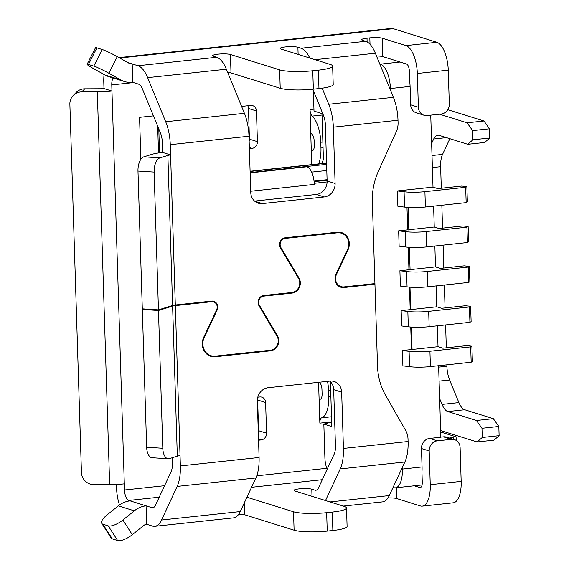 <?xml version="1.0" encoding="UTF-8"?>
<svg xmlns="http://www.w3.org/2000/svg" width="569" height="569" viewBox="0 0 569 569"><rect width="100%" height="100%" fill="white"/><g stroke="black" fill="none" stroke-linecap="round" stroke-linejoin="round"><path stroke-width="0.85" d="M311.627 172.108L326.798 170.487L311.627 172.108M326.599 164.349L250.14 172.549M250.097 171.241L324.707 163.232A12.447 5.199 83.9 0 1 325.653 163.331L326.578 163.623M330.404 381.621L331.819 426.601L323.839 424.111L324.899 457.867A15.555 6.494 -96.1 0 0 327.154 469.24M321.585 163.566L323.427 159.597L321.983 113.565L314.003 111.076L313.363 90.691M376.5 55.997A9.332 1.515 178.2 0 1 382.816 56.63L382.24 38.215L405.91 45.598A24.894 10.391 83.9 0 1 417.326 73.472L418.386 107.228A9.332 8.35 -72.7 0 0 424.04 115.237A9.332 8.35 -72.7 0 0 427.113 115.535L441.167 114.028A9.332 8.35 -72.7 0 0 449.311 103.914L448.251 70.158A24.894 10.391 -96.1 0 0 436.836 42.284L393.215 28.67A28.002 11.693 -96.1 0 0 391.095 28.45L119.049 57.633M430.74 115.144L433.002 187.109L437.789 188.602L461.687 186.042L466.879 186.596L467.362 201.945L466.16 202.628L425.399 207.002A18.67 3.023 178.2 0 1 404.566 207.102L397.88 206.277L397.397 190.928L433.002 187.109M468.131 226.498L468.614 241.839L467.412 242.529L426.65 246.903A18.67 3.023 178.2 0 1 405.818 246.996L399.132 246.171L398.649 230.829L405.334 231.654A18.67 3.023 -1.8 0 0 426.167 231.555L466.929 227.18L468.131 226.498L462.946 225.936L439.048 228.503L434.261 227.01L433.599 206.12M468.187 267.081L468.671 282.423L427.902 286.797A18.67 3.023 178.2 0 1 407.07 286.89L400.384 286.065L399.907 270.723L406.586 271.548A18.67 3.023 -1.8 0 0 427.419 271.449L468.187 267.081L469.389 266.392L464.197 265.837L440.299 268.397L435.513 266.904L434.858 246.021M469.439 306.976L469.923 322.317L429.161 326.691A18.67 3.023 178.2 0 1 408.322 326.791L401.643 325.966L401.159 310.617L407.845 311.442A18.67 3.023 -1.8 0 0 428.677 311.35L469.439 306.976L470.641 306.286L465.449 305.731L441.551 308.291L436.764 306.798L436.11 285.915M470.691 346.87L471.175 362.218L430.413 366.592A18.67 3.023 178.2 0 1 409.58 366.685L402.895 365.86L402.411 350.518L409.097 351.343A18.67 3.023 -1.8 0 0 429.929 351.244L470.691 346.87L471.893 346.187L466.701 345.625L442.81 348.192L438.016 346.699L437.362 325.817M438.614 365.711L440.861 437.234L429.616 438.436L437.333 440.847L451.388 439.339A9.332 8.35 -72.7 0 1 454.46 439.631A9.332 8.35 -72.7 0 1 460.115 447.639L461.175 481.395A24.894 10.391 -96.1 0 1 453.187 502.825L422.262 506.147A24.894 10.391 83.9 0 1 420.384 505.948L396.707 498.558A9.332 1.515 178.2 0 0 387.951 497.967M402.411 350.518L411.458 349.544L410.747 327.033M401.159 310.617L410.199 309.65L409.495 287.132M399.907 270.723L408.947 269.756L408.243 247.238M398.649 230.829L407.696 229.855L406.984 207.344M382.816 56.63L406.494 64.013A6.223 2.596 -96.1 0 1 409.346 70.983L409.666 81.232A21.778 9.09 83.9 0 1 410.093 86.41L410.676 104.824A9.332 8.35 107.3 0 0 416.323 112.833L424.04 115.237M390.462 90.101L390.412 88.522A21.778 9.09 -96.1 0 0 380.426 64.133L379.743 63.92L393.421 97.32A31.117 12.987 -96.1 0 1 397.994 120.237L398.072 122.655A18.67 16.693 -72.7 0 1 396.23 131.823L378.485 171.02A62.234 55.641 107.3 0 0 372.346 201.59L374.921 283.582L343.996 286.897A9.026 8.066 -72.7 0 1 341.03 286.612A9.026 8.066 -72.7 0 1 336.514 274.308L347.965 249.983A12.76 11.408 107.3 0 0 341.585 232.586A12.76 11.408 107.3 0 0 337.389 232.18L285.282 237.771A6.536 5.839 107.3 0 0 280.474 247.984L298.526 278.383A9.026 8.066 -72.7 0 1 291.883 292.487L263.774 295.503A6.536 5.839 107.3 0 0 258.966 305.724L277.018 336.115A9.026 8.066 -72.7 0 1 270.382 350.227L215.345 356.13A13.379 11.963 -72.7 0 1 210.95 355.703A13.379 11.963 -72.7 0 1 204.257 337.46L217.081 310.212A6.536 5.839 107.3 0 0 213.809 301.3A6.536 5.839 107.3 0 0 211.661 301.093L175.316 304.998A6.223 1.01 178.2 0 0 172.599 305.482L167.876 155.408L159.974 157.862L143.836 156.838L151.738 154.391A24.894 4.033 178.2 0 1 162.62 152.435L162.3 142.172A12.447 5.199 -96.1 0 0 160.465 133.004L142.414 88.913A12.447 5.199 -96.1 0 0 138.537 84.141L132.762 82.341A24.894 22.255 -72.7 0 1 124.575 81.552A24.894 22.255 -72.7 0 1 120.756 79.902L108.85 73.23L117.271 56.637L129.184 63.315A6.223 5.562 107.3 0 0 130.137 63.728A6.223 5.562 107.3 0 0 132.186 63.927L132.762 82.341M402.375 469.076L402.326 467.498L393.051 487.441L393.741 487.654A21.778 9.09 -96.1 0 0 395.384 487.825A21.778 9.09 -96.1 0 0 402.375 469.076L422.056 466.964A21.778 9.09 83.9 0 1 421.949 471.978L422.269 482.228A6.223 2.596 -96.1 0 1 420.271 487.583A6.223 2.596 -96.1 0 1 419.801 487.533L414.253 485.805M437.333 440.847A9.332 8.35 -72.7 0 0 429.19 450.954L421.473 448.55L422.056 466.964M421.473 448.55A9.332 8.35 -72.7 0 1 429.616 438.436M331.67 421.992L323.839 424.111M456.196 440.427L456.082 436.828L440.698 432.035M453.265 439.261L453.216 437.582L449.254 438.009M453.216 437.582L452.149 437.255L456.082 436.828M397.397 190.928L404.082 191.753A18.67 3.023 -1.8 0 0 424.915 191.661L465.677 187.286L466.879 186.596M408.812 229.734L434.261 227.01M407.696 229.855L408.819 229.997L408.115 207.422M410.064 269.635L435.513 266.904M408.947 269.756L410.078 269.891L409.367 247.316M410.711 309.593L436.764 306.798M412.056 349.48L438.016 346.699M411.458 349.544L412.063 349.622L411.351 327.075M327.083 179.69L314.031 181.091M305.83 166.888A15.555 6.494 83.9 0 1 305.973 166.866A15.555 6.494 83.9 0 1 307.153 166.987A15.555 6.494 83.9 0 1 314.287 184.406L250.723 191.227M314.067 181.419L327.097 180.024M314.088 181.639L327.104 180.245M314.23 183.296L327.118 181.916M410.199 309.65L410.711 309.714L410 287.174M471.893 346.187L472.377 361.528L471.175 362.218M470.641 306.286L471.125 321.634L469.923 322.317M469.389 266.392L469.866 281.74L468.671 282.423M466.929 227.18L467.412 242.529M465.677 187.286L466.16 202.628M311.3 150.877A24.894 10.391 83.9 0 1 311.961 150.735L312.317 150.693A6.223 2.596 -96.1 0 0 314.287 145.337L314.145 140.763A6.223 2.596 -96.1 0 0 311.791 134.056L311.428 133.786A24.894 10.391 83.9 0 1 310.745 133.231L311.734 164.626M310.745 133.231L310.005 109.547A6.223 2.596 -96.1 0 0 312.153 116.09A24.894 10.391 83.9 0 1 320.774 142.257L320.959 147.997A24.894 10.391 83.9 0 1 318.604 163.886M379.743 63.92L375.362 53.223A31.117 12.987 -96.1 0 0 365.675 41.295L362.56 40.328A9.332 1.515 -1.8 0 1 361.664 39.716A9.332 1.515 -1.8 0 1 367.005 38.18L369.814 37.874A9.332 1.515 -1.8 0 1 382.24 38.215M119.49 504.995A28.002 11.693 83.9 0 1 116.524 487.519L116.425 484.475M113.167 77.989A9.332 3.898 -96.1 0 0 111.773 84.909L124.312 483.87A24.894 4.033 -1.8 0 1 109.661 484.653L94.113 484.724A12.447 12.113 44.3 0 1 81.445 472.498L69.873 104.219A12.447 12.113 44.3 0 1 73.245 95.471L76.253 92.398A12.447 12.113 -135.7 0 1 84.767 88.814L100.322 88.75A6.223 1.01 -1.8 0 0 103.985 88.558L103.793 82.42A28.002 11.693 83.9 0 1 104.063 74.511M247.764 105.727A6.223 5.562 -72.7 0 1 248.468 108.466L249.435 139.156A6.223 5.562 -72.7 0 1 249.158 141.318M257.473 398.748A6.223 5.562 -72.7 0 1 257.636 400.021L258.596 430.712A6.223 5.562 -72.7 0 1 258.319 432.867M159.548 152.805L158.801 128.928M153.445 115.848L139.561 117.335L140.877 159.284M241.59 106.396L250.637 105.421A6.223 5.562 107.3 0 1 252.679 105.621A6.223 5.562 107.3 0 1 256.448 110.955L257.416 141.645A6.223 5.562 107.3 0 1 251.989 148.388L249.386 148.665M124.312 483.87L124.504 490.009A9.332 3.898 -96.1 0 0 128.779 500.464L130.109 500.876A24.894 22.255 107.3 0 0 118.338 505.862L106.929 515.045A12.447 4.46 147.3 0 0 101.773 523.423L111.183 538.096A12.447 4.46 -32.7 0 0 112.313 538.893L117.634 540.55A12.447 4.46 -32.7 0 0 132.3 534.696L143.708 525.521A6.223 5.562 107.3 0 1 146.653 524.269L146.069 505.855L151.845 507.662A12.447 5.199 -96.1 0 0 152.791 507.761A12.447 5.199 -96.1 0 0 155.493 505.236L171.113 471.644A12.447 5.199 -96.1 0 0 172.393 463.451L172.215 457.761M327.516 381.358A24.894 10.391 83.9 0 1 328.59 390.839L328.768 396.586A24.894 10.391 83.9 0 1 321.641 417.831A6.223 2.596 -96.1 0 0 319.856 423.144L319.109 399.459A24.894 10.391 83.9 0 1 319.771 399.324L320.127 399.282A6.223 2.596 -96.1 0 0 322.097 393.926L321.954 389.352A6.223 2.596 -96.1 0 0 319.607 382.645L319.237 382.375A24.894 10.391 83.9 0 1 319.088 382.261M318.576 382.311L319.109 399.459M257.8 397.19L259.798 396.977A6.223 5.562 107.3 0 1 261.847 397.169A6.223 5.562 107.3 0 1 265.616 402.511L266.577 433.201A6.223 5.562 107.3 0 1 261.15 439.937L258.546 440.221M440.655 430.591L477.135 441.971L482.256 437.497L481.971 428.286L498.835 426.48L493.323 418.677L464.709 409.751A18.67 7.795 83.9 0 1 458.899 402.596L449.645 380.007A18.67 7.795 83.9 0 1 446.9 366.251L446.857 364.829M439.652 398.592L442.028 404.41A18.67 7.795 -96.1 0 0 447.846 411.565L476.459 420.491L481.971 428.286M439.538 114.198L467.099 122.797L472.611 130.6L472.903 139.803L467.775 144.284L439.161 135.351A18.67 7.795 -96.1 0 0 437.746 135.202A18.67 7.795 -96.1 0 0 433.692 138.985L431.629 143.416M477.135 441.971L493.999 440.164L499.127 435.683L498.835 426.48M482.256 437.497L499.127 435.683M467.775 144.284L484.646 142.47L489.774 137.997L489.482 128.786L483.97 120.991L447.753 109.689M441.309 188.225L440.626 166.681A18.67 7.795 83.9 0 1 442.554 154.391L449.851 138.687M441.843 205.238L442.561 228.126M443.095 245.132L443.813 268.02M444.346 285.033L445.065 307.914M445.605 324.927L446.324 347.815M467.099 122.797L483.97 120.991M472.611 130.6L489.482 128.786M472.903 139.803L489.774 137.997M476.459 420.491L493.323 418.677M227.671 72.398A9.332 1.515 178.2 0 1 231.007 72.917L280.218 88.266A24.894 4.033 -1.8 0 0 313.348 89.177L318.967 88.572A24.894 4.033 -1.8 0 0 333.214 84.468L332.63 66.054A24.894 4.033 178.2 0 1 318.391 70.158L312.772 70.762A24.894 4.033 178.2 0 1 279.635 69.852L230.431 54.503A9.332 1.515 -1.8 0 0 219.926 53.998A9.332 1.515 -1.8 0 0 212.664 55.698A9.332 1.515 -1.8 0 0 213.56 56.31L216.675 57.284A31.117 12.987 -96.1 0 1 226.362 69.205L147.648 77.647L165.7 121.745A31.117 12.987 83.9 0 1 170.28 144.661L170.6 154.924L162.62 152.435M322.175 88.181L328.761 104.255A31.117 12.987 83.9 0 1 333.334 127.172L335.105 183.467A12.447 11.131 107.3 0 1 324.245 196.945L262.394 203.581L254.713 201.184M165.7 121.745L244.421 113.302A31.117 12.987 -96.1 0 1 248.994 136.219L250.765 192.514A12.447 11.131 107.3 0 0 258.305 203.19A12.447 11.131 107.3 0 0 262.394 203.581M312.765 89.233L323.526 115.514A12.447 5.199 -96.1 0 1 325.354 124.682L327.125 180.978A12.447 11.131 -72.7 0 1 316.264 194.456L254.585 201.07M143.836 156.838A12.447 6.216 93.6 0 0 137.983 171.049L142.307 308.846L158.452 309.87L172.599 305.482M175.316 304.998L170.6 154.924A6.223 1.01 -1.8 0 0 167.876 155.408M137.983 171.049L154.128 172.073A12.447 6.216 -86.4 0 1 159.974 157.862M154.128 172.073L158.452 309.87M108.85 73.23A12.447 1.038 26.9 0 0 93.778 66.104L88.458 64.439A12.447 1.038 26.9 0 0 87.114 64.269A12.447 1.038 26.9 0 0 92.889 68.244L104.796 74.923A24.894 22.255 107.3 0 0 108.615 76.573L124.575 81.552M117.271 56.637A12.447 1.038 -153.1 0 0 102.207 49.517L96.886 47.853A12.447 1.038 -153.1 0 0 95.535 47.682L87.114 64.269M103.985 88.558L111.965 91.047A24.894 4.033 178.2 0 1 97.32 91.829L81.765 91.894A12.447 12.113 44.3 0 0 73.245 95.471M127.861 62.576L137.961 65.727A31.117 12.987 83.9 0 1 147.648 77.647M244.421 113.302L226.362 69.205M312.011 496.339L311.791 489.198L314.906 490.165A12.447 5.199 -96.1 0 0 315.845 490.265A12.447 5.199 -96.1 0 0 318.555 487.747L334.167 454.154A12.447 5.199 -96.1 0 0 335.454 445.961L333.683 389.665A12.447 11.131 -72.7 0 0 329.864 381.102M210.21 301.25L211.682 301.712L175.337 305.61A6.223 1.01 -1.8 0 0 172.613 306.101L158.474 310.482L142.328 309.465L146.66 447.262A12.447 6.216 93.6 0 0 152.115 457.746L168.253 458.77A12.447 6.216 -86.4 0 0 169.427 458.621L177.329 456.167A6.223 1.01 178.2 0 1 180.053 455.684L180.373 465.94A31.117 12.987 83.9 0 1 177.158 486.424L161.546 520.016A31.117 12.987 83.9 0 1 154.782 526.325L233.496 517.875A31.117 12.987 -96.1 0 0 240.267 511.574L255.879 477.981A31.117 12.987 -96.1 0 0 259.094 457.497L257.323 401.202A12.447 11.131 107.3 0 1 268.184 387.724L330.034 381.088A12.447 11.131 107.3 0 1 334.124 381.479A12.447 11.131 107.3 0 1 341.663 392.155L343.434 448.45A31.117 12.987 83.9 0 1 340.219 468.934L325.525 500.549M373.47 283.739L374.943 284.194L344.017 287.516A9.645 8.627 107.3 0 1 340.845 287.21A9.645 8.627 107.3 0 1 336.023 274.052L347.467 249.727A12.134 10.854 -72.7 0 0 341.4 233.176A12.134 10.854 -72.7 0 0 337.41 232.792L285.297 238.383A5.91 5.285 -72.7 0 0 280.951 247.629L280.154 247.38M290.439 292.644L291.904 293.106A9.645 8.627 107.3 0 0 299.002 278.021L280.951 247.629M291.904 293.106L263.796 296.122A5.91 5.285 -72.7 0 0 259.443 305.361L258.646 305.112M268.931 350.383L270.396 350.838A9.645 8.627 107.3 0 0 277.494 335.76L259.443 305.361M270.396 350.838L215.367 356.742A14.005 12.518 107.3 0 1 210.765 356.301A14.005 12.518 107.3 0 1 203.759 337.204L216.583 309.963A5.91 5.285 -72.7 0 0 213.624 301.897A5.91 5.285 -72.7 0 0 211.682 301.712M158.474 310.482L162.805 448.28A12.447 6.216 -86.4 0 0 168.253 458.77M142.328 309.465L143.971 308.953M101.773 523.423A12.447 4.46 147.3 0 0 102.904 524.22L108.224 525.877A12.447 4.46 147.3 0 0 122.89 520.023L134.298 510.841A24.894 22.255 -72.7 0 1 146.069 505.855L130.109 500.876M311.791 489.198A9.332 1.515 -1.8 0 0 301.286 488.686A9.332 1.515 -1.8 0 0 294.024 490.393A9.332 1.515 -1.8 0 0 294.92 491.004L344.131 506.36A24.894 4.033 178.2 0 1 346.521 507.989A24.894 4.033 178.2 0 1 332.282 512.093L326.656 512.69A24.894 4.033 178.2 0 1 293.526 511.787L246.925 497.249M238.774 514.22A9.332 1.515 178.2 0 1 244.898 514.845L294.102 530.201A24.894 4.033 -1.8 0 0 327.239 531.105L332.858 530.507A24.894 4.033 -1.8 0 0 347.097 526.403L346.521 507.989M154.782 526.325A31.117 12.987 83.9 0 1 152.428 526.076L146.653 524.269M343.299 506.097L382.496 501.894A31.117 12.987 -96.1 0 0 389.267 495.592L393.051 487.441M440.861 437.12L443.407 436.85A9.332 8.35 107.3 0 1 446.48 437.141L454.46 439.631M429.19 450.954L430.249 484.717A24.894 10.391 83.9 0 1 422.262 506.147M402.326 467.498L404.879 462A31.117 12.987 -96.1 0 0 408.094 441.516L408.016 439.09A18.67 16.693 -72.7 0 0 405.612 430.377L385.533 395.242A62.234 55.641 107.3 0 1 377.517 366.194L374.943 284.194M309.771 58.038A31.117 12.987 83.9 0 0 301.015 48.237L297.9 47.263A9.332 1.515 -1.8 0 0 287.402 46.758A9.332 1.515 -1.8 0 0 280.133 48.457A9.332 1.515 -1.8 0 0 281.029 49.069L330.24 64.425A24.894 4.033 178.2 0 1 332.63 66.054M325.653 163.331L250.104 171.44M390.412 88.522L410.093 86.41M400.107 62.021L380.426 64.133M430.413 366.592L429.929 351.244M409.097 351.343L409.58 366.685M407.845 311.442L408.322 326.791M429.161 326.691L428.677 311.35M427.902 286.797L427.419 271.449M406.586 271.548L407.07 286.89M426.65 246.903L426.167 231.555M405.334 231.654L405.818 246.996M425.399 207.002L424.915 191.661M404.082 191.753L404.566 207.102M448.251 70.158L417.326 73.472M405.91 45.598L436.836 42.284M410.676 104.824L418.386 107.228M157.684 126.211L158.523 152.954M256.448 110.955L248.468 108.466M249.435 139.156L257.416 141.645M249.35 147.563L251.989 148.388M310.005 109.547L313.939 109.127M228.077 72.427L227.7 72.469M133.516 82.576L111.773 84.909M124.504 490.009L164.569 485.713M256.754 475.826L326.798 468.308M331.67 421.878L319.856 423.144M446.423 137.62L433.692 138.985M432.013 155.522L442.554 154.391M440.626 166.681L432.39 167.563M438.663 367.14L446.9 366.251M449.645 380.007L439.104 381.138M442.028 404.41L458.899 402.596M447.846 411.565L464.709 409.751M328.768 396.586L330.866 396.358M330.689 390.619L328.59 390.839M331.507 416.771L321.641 417.831M265.616 402.511L257.636 400.021M258.596 430.712L266.577 433.201M258.518 439.119L261.15 439.937M328.761 104.255L393.421 97.32M397.994 120.237L333.334 127.172M375.362 53.223L315.062 59.688M248.994 136.219L170.28 144.661M335.98 274.137L336.514 274.308M347.965 249.983L347.431 249.819M203.716 337.289L204.257 337.46M217.081 310.212L216.54 310.048M104.796 74.923L120.756 79.902M88.458 64.439L96.886 47.853M93.778 66.104L102.207 49.517M137.961 65.727L216.675 57.284M324.245 196.945L316.264 194.456M109.661 484.653L97.32 91.829M341.663 392.155L333.683 389.665M341.67 286.783L344.017 287.516M335.945 232.337L337.41 232.792M284.13 238.02L285.297 238.383M298.156 277.757L299.002 278.021M262.622 295.752L263.796 296.122M276.648 335.497L277.494 335.76M213.546 356.173L215.367 356.742M175.337 305.61L180.053 455.684M177.329 456.167L172.613 306.101M146.66 447.262L162.805 448.28M134.298 510.841L118.338 505.862M122.89 520.023L132.3 534.696M108.224 525.877L117.634 540.55M102.904 524.22L112.313 538.893M332.858 530.507L332.282 512.093M326.656 512.69L327.239 531.105M294.102 530.201L293.526 511.787M244.506 502.448L244.898 514.845M329.999 501.95L389.267 495.592M396.365 487.718L396.707 498.558M451.388 439.339L443.407 436.85M430.249 484.717L461.175 481.395M420.726 487.434L419.801 487.533M404.879 462L340.219 468.934M343.434 448.45L408.094 441.516M180.373 465.94L259.094 457.497M255.879 477.981L177.158 486.424M161.546 520.016L240.267 511.574M151.845 507.662L153.687 507.463M314.906 490.165L316.748 489.973M322.289 479.703L251.555 487.292M159.235 497.199L128.779 500.464M84.767 88.814L81.765 91.894M298.128 54.404L297.9 47.263M318.967 88.572L318.391 70.158M312.772 70.762L313.348 89.177M280.218 88.266L279.635 69.852M230.431 54.503L231.007 72.917M393.215 28.67L119.725 58.01M327.125 180.978L335.105 183.467M301.015 48.237L365.675 41.295M367.005 38.18L367.126 41.928M370.021 44.275L369.814 37.874M320.959 147.997L323.057 147.769M322.872 142.03L320.774 142.257M322.026 115.03L312.153 116.09M422.056 484.966L395.384 487.825M250.147 172.855L305.973 166.866M338.121 285.709L341.03 286.612M207.422 354.608L210.95 355.703M338.043 232.131L341.4 233.176M211.213 301.143L213.624 301.897"/></g></svg>
